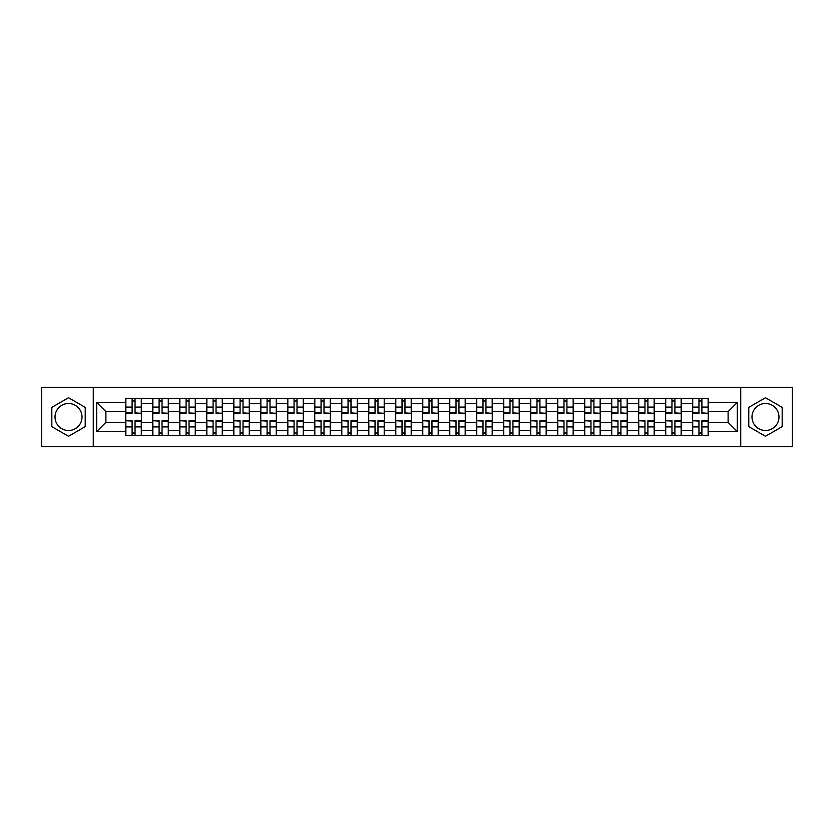 <?xml version="1.0" encoding="UTF-8"?>
<svg xmlns="http://www.w3.org/2000/svg" width="834" height="834" viewBox="0 0 834 834"><rect width="100%" height="100%" fill="white"/><g stroke="black" fill="none" stroke-linecap="round" stroke-linejoin="round"><path stroke-width="1.25" d="M68.524 430.5A13.5 13.5 0 0 1 55.023 417A13.5 13.5 0 0 1 68.524 403.5A13.5 13.5 0 0 1 82.013 417A13.5 13.5 0 0 1 68.524 430.5M765.476 430.5A13.5 13.5 0 0 1 751.987 417A13.5 13.5 0 0 1 765.476 403.5A13.5 13.5 0 0 1 778.977 417A13.5 13.5 0 0 1 765.476 430.5M740.738 446.67L792.3 446.67L792.3 387.33L41.7 387.33L41.7 446.67L740.738 446.67L740.738 387.33M152.789 435.598L152.789 403.677L141.363 403.677L141.363 435.598M141.363 403.677L141.363 398.402M152.789 403.677L152.789 398.402M168.353 398.402L168.353 435.598M179.779 435.598L179.779 398.402M195.354 398.402L195.354 435.598M206.769 435.598L206.769 398.402M222.344 398.402L222.344 435.598M233.76 435.598L233.76 398.402M249.335 398.402L249.335 435.598M260.75 435.598L260.75 398.402M276.325 398.402L276.325 435.598M287.751 435.598L287.751 398.402M303.315 398.402L303.315 435.598M314.741 435.598L314.741 398.402M330.316 398.402L330.316 435.598M341.731 435.598L341.731 398.402M357.306 398.402L357.306 435.598M368.722 435.598L368.722 398.402M384.297 398.402L384.297 435.598M395.723 435.598L395.723 398.402M411.287 398.402L411.287 435.598M422.713 435.598L422.713 398.402M438.277 398.402L438.277 435.598M449.703 435.598L449.703 398.402M465.278 398.402L465.278 435.598M476.694 435.598L476.694 398.402M492.268 398.402L492.268 435.598M503.684 435.598L503.684 398.402M519.259 398.402L519.259 435.598M530.685 435.598L530.685 398.402M546.249 398.402L546.249 435.598M557.675 435.598L557.675 398.402M573.25 398.402L573.25 435.598M584.665 435.598L584.665 398.402M600.24 398.402L600.24 435.598M611.656 435.598L611.656 398.402M627.231 398.402L627.231 435.598M638.646 435.598L638.646 398.402M654.221 398.402L654.221 435.598M665.647 435.598L665.647 398.402M681.211 398.402L681.211 435.598M692.637 435.598L692.637 398.402M692.637 422.369L681.211 422.369M665.647 422.369L654.221 422.369M638.646 422.369L627.231 422.369M611.656 422.369L600.24 422.369M584.665 422.369L573.25 422.369M557.675 422.369L546.249 422.369M530.685 422.369L519.259 422.369M503.684 422.369L492.268 422.369M476.694 422.369L465.278 422.369M449.703 422.369L438.277 422.369M422.713 422.369L411.287 422.369M395.723 422.369L384.297 422.369M368.722 422.369L357.306 422.369M341.731 422.369L330.316 422.369M314.741 422.369L303.315 422.369M287.751 422.369L276.325 422.369M260.75 422.369L249.335 422.369M233.76 422.369L222.344 422.369M206.769 422.369L195.354 422.369M179.779 422.369L168.353 422.369M152.789 422.369L141.363 422.369M692.637 411.631L681.211 411.631M665.647 411.631L654.221 411.631M638.646 411.631L627.231 411.631M611.656 411.631L600.24 411.631M584.665 411.631L573.25 411.631M557.675 411.631L546.249 411.631M530.685 411.631L519.259 411.631M503.684 411.631L492.268 411.631M476.694 411.631L465.278 411.631M449.703 411.631L438.277 411.631M422.713 411.631L411.287 411.631M395.723 411.631L384.297 411.631M368.722 411.631L357.306 411.631M341.731 411.631L330.316 411.631M314.741 411.631L303.315 411.631M287.751 411.631L276.325 411.631M260.75 411.631L249.335 411.631M233.76 411.631L222.344 411.631M206.769 411.631L195.354 411.631M179.779 411.631L168.353 411.631M152.789 411.631L141.363 411.631M105.897 422.369L125.788 422.369L125.788 411.631L105.897 411.631L105.897 422.369L96.723 431.532L96.723 402.468L125.788 402.468L125.788 411.631M708.212 411.631L708.212 422.369L728.103 422.369L728.103 411.631L708.212 411.631L708.212 398.402L125.788 398.402L125.788 402.468M708.212 402.468L737.277 402.468L737.277 431.532L708.212 431.532L708.212 422.369M125.788 422.369L125.788 435.598L708.212 435.598L708.212 431.532M125.788 431.532L96.723 431.532M93.262 446.67L93.262 387.33M85.214 407.357L68.524 397.724L51.823 407.357L51.823 426.643L68.524 436.276L85.214 426.643L85.214 407.357M782.177 407.357L765.476 397.724L748.786 407.357L748.786 426.643L765.476 436.276L782.177 426.643L782.177 407.357M135.045 433.002L132.106 433.002M132.106 400.998L135.045 400.998M162.046 433.002L159.096 433.002M159.096 400.998L162.046 400.998M189.037 433.002L186.097 433.002M186.097 400.998L189.037 400.998M216.027 433.002L213.087 433.002M213.087 400.998L216.027 400.998M243.017 433.002L240.077 433.002M240.077 400.998L243.017 400.998M270.007 433.002L267.068 433.002M267.068 400.998L270.007 400.998M297.008 433.002L294.058 433.002M294.058 400.998L297.008 400.998M323.999 433.002L321.059 433.002M321.059 400.998L323.999 400.998M350.989 433.002L348.049 433.002M348.049 400.998L350.989 400.998M377.979 433.002L375.039 433.002M375.039 400.998L377.979 400.998M404.97 433.002L402.03 433.002M402.03 400.998L404.97 400.998M431.97 433.002L429.03 433.002M429.03 400.998L431.97 400.998M458.961 433.002L456.021 433.002M456.021 400.998L458.961 400.998M485.951 433.002L483.011 433.002M483.011 400.998L485.951 400.998M512.941 433.002L510.001 433.002M510.001 400.998L512.941 400.998M539.942 433.002L536.992 433.002M536.992 400.998L539.942 400.998M566.932 433.002L563.992 433.002M563.992 400.998L566.932 400.998M593.923 433.002L590.983 433.002M590.983 400.998L593.923 400.998M620.913 433.002L617.973 433.002M617.973 400.998L620.913 400.998M647.903 433.002L644.963 433.002M644.963 400.998L647.903 400.998M674.904 433.002L671.954 433.002M671.954 400.998L674.904 400.998M701.894 433.002L698.955 433.002M698.955 400.998L701.894 400.998M96.723 402.468L105.897 411.631M728.103 422.369L737.277 431.532M728.103 411.631L737.277 402.468M135.045 412.913L141.28 413.278L135.045 413.278L135.045 398.569L141.28 398.569L137.818 398.569M141.28 412.913L141.28 398.569M132.106 400.82L135.045 400.82M129.343 398.569L125.882 398.569L125.882 413.278L132.106 413.278L132.106 398.569L129.604 398.569M125.882 398.569L137.558 398.569M132.106 421.087L125.882 420.722L132.106 420.722L132.106 435.431L125.882 435.431L129.343 435.431M125.882 421.087L125.882 435.431M135.045 433.18L132.106 433.18M129.604 435.431L141.28 435.431L141.28 420.722L135.045 420.722L135.045 435.431L137.558 435.431M162.046 412.913L168.27 413.278L162.046 413.278L162.046 398.569L168.27 398.569L164.809 398.569M168.27 412.913L168.27 398.569M159.096 400.82L162.046 400.82M164.548 398.569L152.872 398.569L152.872 413.278L159.096 413.278L159.096 398.569L156.594 398.569M189.037 412.913L195.26 413.278L189.037 413.278L189.037 398.569L195.26 398.569L191.799 398.569M195.26 412.913L195.26 398.569M186.097 400.82L189.037 400.82M191.539 398.569L179.863 398.569L179.863 413.278L186.097 413.278L186.097 398.569L183.584 398.569M159.096 421.087L152.872 420.722L159.096 420.722L159.096 435.431L152.872 435.431L156.333 435.431M152.872 421.087L152.872 435.431M162.046 433.18L159.096 433.18M156.594 435.431L168.27 435.431L168.27 420.722L162.046 420.722L162.046 435.431L164.548 435.431M186.097 421.087L179.863 420.722L186.097 420.722L186.097 435.431L179.863 435.431L183.324 435.431M179.863 421.087L179.863 435.431M189.037 433.18L186.097 433.18M183.584 435.431L195.26 435.431L195.26 420.722L189.037 420.722L189.037 435.431L191.539 435.431M216.027 412.913L222.261 413.278L216.027 413.278L216.027 398.569L222.261 398.569L218.8 398.569M222.261 412.913L222.261 398.569M213.087 400.82L216.027 400.82M218.539 398.569L206.853 398.569L206.853 413.278L213.087 413.278L213.087 398.569L210.575 398.569M243.017 412.913L249.251 413.278L243.017 413.278L243.017 398.569L249.251 398.569L245.79 398.569M249.251 412.913L249.251 398.569M240.077 400.82L243.017 400.82M245.53 398.569L233.854 398.569L233.854 413.278L240.077 413.278L240.077 398.569L237.565 398.569M270.007 412.913L276.242 413.278L270.007 413.278L270.007 398.569L276.242 398.569L272.781 398.569M276.242 412.913L276.242 398.569M267.068 400.82L270.007 400.82M272.52 398.569L260.844 398.569L260.844 413.278L267.068 413.278L267.068 398.569L264.566 398.569M213.087 421.087L206.853 420.722L213.087 420.722L213.087 435.431L206.853 435.431L210.314 435.431M206.853 421.087L206.853 435.431M216.027 433.18L213.087 433.18M210.575 435.431L222.261 435.431L222.261 420.722L216.027 420.722L216.027 435.431L218.539 435.431M240.077 421.087L233.854 420.722L240.077 420.722L240.077 435.431L233.854 435.431L237.304 435.431M233.854 421.087L233.854 435.431M243.017 433.18L240.077 433.18M237.565 435.431L249.251 435.431L249.251 420.722L243.017 420.722L243.017 435.431L245.53 435.431M267.068 421.087L260.844 420.722L267.068 420.722L267.068 435.431L260.844 435.431L264.305 435.431M260.844 421.087L260.844 435.431M270.007 433.18L267.068 433.18M272.781 435.431L276.242 435.431L276.242 420.722L270.007 420.722L270.007 435.431L272.52 435.431M276.242 435.431L264.566 435.431M297.008 412.913L303.232 413.278L297.008 413.278L297.008 398.569L303.232 398.569L299.771 398.569M303.232 412.913L303.232 398.569M294.058 400.82L297.008 400.82M291.295 398.569L287.834 398.569L287.834 413.278L294.058 413.278L294.058 398.569L291.556 398.569M287.834 398.569L299.51 398.569M294.058 421.087L287.834 420.722L294.058 420.722L294.058 435.431L287.834 435.431L291.295 435.431M287.834 421.087L287.834 435.431M297.008 433.18L294.058 433.18M299.771 435.431L303.232 435.431L303.232 420.722L297.008 420.722L297.008 435.431L299.51 435.431M303.232 435.431L291.556 435.431M323.999 412.913L330.222 413.278L323.999 413.278L323.999 398.569L330.222 398.569L326.761 398.569M330.222 412.913L330.222 398.569M321.059 400.82L323.999 400.82M318.286 398.569L314.825 398.569L314.825 413.278L321.059 413.278L321.059 398.569L318.546 398.569M314.825 398.569L326.511 398.569M321.059 421.087L314.825 420.722L321.059 420.722L321.059 435.431L314.825 435.431L318.286 435.431M314.825 421.087L314.825 435.431M323.999 433.18L321.059 433.18M318.546 435.431L330.222 435.431L330.222 420.722L323.999 420.722L323.999 435.431L326.511 435.431M350.989 412.913L357.223 413.278L350.989 413.278L350.989 398.569L357.223 398.569L353.762 398.569M357.223 412.913L357.223 398.569M348.049 400.82L350.989 400.82M353.501 398.569L341.815 398.569L341.815 413.278L348.049 413.278L348.049 398.569L345.537 398.569M348.049 421.087L341.815 420.722L348.049 420.722L348.049 435.431L341.815 435.431L345.276 435.431M341.815 421.087L341.815 435.431M350.989 433.18L348.049 433.18M345.537 435.431L357.223 435.431L357.223 420.722L350.989 420.722L350.989 435.431L353.501 435.431M377.979 412.913L384.213 413.278L377.979 413.278L377.979 398.569L384.213 398.569L380.752 398.569M384.213 412.913L384.213 398.569M375.039 400.82L377.979 400.82M380.492 398.569L368.816 398.569L368.816 413.278L375.039 413.278L375.039 398.569L372.527 398.569M375.039 421.087L368.816 420.722L375.039 420.722L375.039 435.431L368.816 435.431L372.277 435.431M368.816 421.087L368.816 435.431M377.979 433.18L375.039 433.18M372.527 435.431L384.213 435.431L384.213 420.722L377.979 420.722L377.979 435.431L380.492 435.431M404.97 412.913L411.204 413.278L404.97 413.278L404.97 398.569L411.204 398.569L407.743 398.569M411.204 412.913L411.204 398.569M402.03 400.82L404.97 400.82M407.482 398.569L395.806 398.569L395.806 413.278L402.03 413.278L402.03 398.569L399.528 398.569M402.03 421.087L395.806 420.722L402.03 420.722L402.03 435.431L395.806 435.431L399.267 435.431M395.806 421.087L395.806 435.431M404.97 433.18L402.03 433.18M399.528 435.431L411.204 435.431L411.204 420.722L404.97 420.722L404.97 435.431L407.482 435.431M431.97 412.913L438.194 413.278L431.97 413.278L431.97 398.569L438.194 398.569L434.733 398.569M438.194 412.913L438.194 398.569M429.03 400.82L431.97 400.82M426.257 398.569L422.796 398.569L422.796 413.278L429.03 413.278L429.03 398.569L426.518 398.569M422.796 398.569L434.472 398.569M429.03 421.087L422.796 420.722L429.03 420.722L429.03 435.431L422.796 435.431L426.257 435.431M422.796 421.087L422.796 435.431M431.97 433.18L429.03 433.18M426.518 435.431L438.194 435.431L438.194 420.722L431.97 420.722L431.97 435.431L434.472 435.431M458.961 412.913L465.184 413.278L458.961 413.278L458.961 398.569L465.184 398.569L461.723 398.569M465.184 412.913L465.184 398.569M456.021 400.82L458.961 400.82M453.248 398.569L449.787 398.569L449.787 413.278L456.021 413.278L456.021 398.569L453.508 398.569M449.787 398.569L461.473 398.569M456.021 421.087L449.787 420.722L456.021 420.722L456.021 435.431L449.787 435.431L453.248 435.431M449.787 421.087L449.787 435.431M458.961 433.18L456.021 433.18M453.508 435.431L465.184 435.431L465.184 420.722L458.961 420.722L458.961 435.431L461.473 435.431M485.951 412.913L492.185 413.278L485.951 413.278L485.951 398.569L492.185 398.569L488.724 398.569M492.185 412.913L492.185 398.569M483.011 400.82L485.951 400.82M480.238 398.569L476.777 398.569L476.777 413.278L483.011 413.278L483.011 398.569L480.499 398.569M476.777 398.569L488.463 398.569M483.011 421.087L476.777 420.722L483.011 420.722L483.011 435.431L476.777 435.431L480.238 435.431M476.777 421.087L476.777 435.431M485.951 433.18L483.011 433.18M480.499 435.431L492.185 435.431L492.185 420.722L485.951 420.722L485.951 435.431L488.463 435.431M512.941 412.913L519.175 413.278L512.941 413.278L512.941 398.569L519.175 398.569L515.714 398.569M519.175 412.913L519.175 398.569M510.001 400.82L512.941 400.82M507.239 398.569L503.778 398.569L503.778 413.278L510.001 413.278L510.001 398.569L507.489 398.569M503.778 398.569L515.454 398.569M510.001 421.087L503.778 420.722L510.001 420.722L510.001 435.431L503.778 435.431L507.239 435.431M503.778 421.087L503.778 435.431M512.941 433.18L510.001 433.18M507.489 435.431L519.175 435.431L519.175 420.722L512.941 420.722L512.941 435.431L515.454 435.431M539.942 412.913L546.166 413.278L539.942 413.278L539.942 398.569L546.166 398.569L542.705 398.569M546.166 412.913L546.166 398.569M536.992 400.82L539.942 400.82M534.229 398.569L530.768 398.569L530.768 413.278L536.992 413.278L536.992 398.569L534.49 398.569M530.768 398.569L542.444 398.569M536.992 421.087L530.768 420.722L536.992 420.722L536.992 435.431L530.768 435.431L534.229 435.431M530.768 421.087L530.768 435.431M539.942 433.18L536.992 433.18M534.49 435.431L546.166 435.431L546.166 420.722L539.942 420.722L539.942 435.431L542.444 435.431M566.932 412.913L573.156 413.278L566.932 413.278L566.932 398.569L573.156 398.569L569.695 398.569M573.156 412.913L573.156 398.569M563.992 400.82L566.932 400.82M569.434 398.569L557.758 398.569L557.758 413.278L563.992 413.278L563.992 398.569L561.48 398.569M563.992 421.087L557.758 420.722L563.992 420.722L563.992 435.431L557.758 435.431L561.219 435.431M557.758 421.087L557.758 435.431M566.932 433.18L563.992 433.18M561.48 435.431L573.156 435.431L573.156 420.722L566.932 420.722L566.932 435.431L569.434 435.431M593.923 412.913L600.146 413.278L593.923 413.278L593.923 398.569L600.146 398.569L596.696 398.569M600.146 412.913L600.146 398.569M590.983 400.82L593.923 400.82M588.21 398.569L584.749 398.569L584.749 413.278L590.983 413.278L590.983 398.569L588.47 398.569M584.749 398.569L596.435 398.569M590.983 421.087L584.749 420.722L590.983 420.722L590.983 435.431L584.749 435.431L588.21 435.431M584.749 421.087L584.749 435.431M593.923 433.18L590.983 433.18M588.47 435.431L600.146 435.431L600.146 420.722L593.923 420.722L593.923 435.431L596.435 435.431M620.913 412.913L627.147 413.278L620.913 413.278L620.913 398.569L627.147 398.569L623.686 398.569M627.147 412.913L627.147 398.569M617.973 400.82L620.913 400.82M623.425 398.569L611.739 398.569L611.739 413.278L617.973 413.278L617.973 398.569L615.461 398.569M617.973 421.087L611.739 420.722L617.973 420.722L617.973 435.431L611.739 435.431L615.2 435.431M611.739 421.087L611.739 435.431M620.913 433.18L617.973 433.18M615.461 435.431L627.147 435.431L627.147 420.722L620.913 420.722L620.913 435.431L623.425 435.431M647.903 412.913L654.137 413.278L647.903 413.278L647.903 398.569L654.137 398.569L650.676 398.569M654.137 412.913L654.137 398.569M644.963 400.82L647.903 400.82M642.201 398.569L638.74 398.569L638.74 413.278L644.963 413.278L644.963 398.569L642.461 398.569M638.74 398.569L650.416 398.569M644.963 421.087L638.74 420.722L644.963 420.722L644.963 435.431L638.74 435.431L642.201 435.431M638.74 421.087L638.74 435.431M647.903 433.18L644.963 433.18M642.461 435.431L654.137 435.431L654.137 420.722L647.903 420.722L647.903 435.431L650.416 435.431M674.904 412.913L681.128 413.278L674.904 413.278L674.904 398.569L681.128 398.569L677.667 398.569M681.128 412.913L681.128 398.569M671.954 400.82L674.904 400.82M677.406 398.569L665.73 398.569L665.73 413.278L671.954 413.278L671.954 398.569L669.452 398.569M671.954 421.087L665.73 420.722L671.954 420.722L671.954 435.431L665.73 435.431L669.191 435.431M665.73 421.087L665.73 435.431M674.904 433.18L671.954 433.18M677.667 435.431L681.128 435.431L681.128 420.722L674.904 420.722L674.904 435.431L677.406 435.431M681.128 435.431L669.452 435.431M701.894 412.913L708.118 413.278L701.894 413.278L701.894 398.569L708.118 398.569L704.657 398.569M708.118 412.913L708.118 398.569M698.955 400.82L701.894 400.82M696.181 398.569L692.72 398.569L692.72 413.278L698.955 413.278L698.955 398.569L696.442 398.569M692.72 398.569L704.396 398.569M698.955 421.087L692.72 420.722L698.955 420.722L698.955 435.431L692.72 435.431L696.181 435.431M692.72 421.087L692.72 435.431M701.894 433.18L698.955 433.18M704.657 435.431L708.118 435.431L708.118 420.722L701.894 420.722L701.894 435.431L704.396 435.431M708.118 435.431L696.442 435.431M665.647 403.677L654.221 403.677M638.646 403.677L627.231 403.677M611.656 403.677L600.24 403.677M584.665 403.677L573.25 403.677M557.675 403.677L546.249 403.677M530.685 403.677L519.259 403.677M503.684 403.677L492.268 403.677M476.694 403.677L465.278 403.677M449.703 403.677L438.277 403.677M422.713 403.677L411.287 403.677M395.723 403.677L384.297 403.677M368.722 403.677L357.306 403.677M341.731 403.677L330.316 403.677M314.741 403.677L303.315 403.677M287.751 403.677L276.325 403.677M260.75 403.677L249.335 403.677M233.76 403.677L222.344 403.677M206.769 403.677L195.354 403.677M179.779 403.677L168.353 403.677M692.637 403.677L681.211 403.677M665.647 430.323L654.221 430.323M638.646 430.323L627.231 430.323M611.656 430.323L600.24 430.323M584.665 430.323L573.25 430.323M557.675 430.323L546.249 430.323M530.685 430.323L519.259 430.323M503.684 430.323L492.268 430.323M476.694 430.323L465.278 430.323M449.703 430.323L438.277 430.323M422.713 430.323L411.287 430.323M395.723 430.323L384.297 430.323M368.722 430.323L357.306 430.323M341.731 430.323L330.316 430.323M314.741 430.323L303.315 430.323M287.751 430.323L276.325 430.323M260.75 430.323L249.335 430.323M233.76 430.323L222.344 430.323M206.769 430.323L195.354 430.323M179.779 430.323L168.353 430.323M152.789 430.323L141.363 430.323M692.637 430.323L681.211 430.323M135.045 407.075L141.28 407.075M125.882 412.913L132.106 412.913M125.882 407.075L132.106 407.075M132.106 426.925L125.882 426.925M141.28 421.087L135.045 421.087M141.28 426.925L135.045 426.925M162.046 407.075L168.27 407.075M152.872 412.913L159.096 412.913M152.872 407.075L159.096 407.075M189.037 407.075L195.26 407.075M179.863 412.913L186.097 412.913M179.863 407.075L186.097 407.075M159.096 426.925L152.872 426.925M168.27 421.087L162.046 421.087M168.27 426.925L162.046 426.925M186.097 426.925L179.863 426.925M195.26 421.087L189.037 421.087M195.26 426.925L189.037 426.925M216.027 407.075L222.261 407.075M206.853 412.913L213.087 412.913M206.853 407.075L213.087 407.075M243.017 407.075L249.251 407.075M233.854 412.913L240.077 412.913M233.854 407.075L240.077 407.075M270.007 407.075L276.242 407.075M260.844 412.913L267.068 412.913M260.844 407.075L267.068 407.075M213.087 426.925L206.853 426.925M222.261 421.087L216.027 421.087M222.261 426.925L216.027 426.925M240.077 426.925L233.854 426.925M249.251 421.087L243.017 421.087M249.251 426.925L243.017 426.925M267.068 426.925L260.844 426.925M276.242 421.087L270.007 421.087M276.242 426.925L270.007 426.925M297.008 407.075L303.232 407.075M287.834 412.913L294.058 412.913M287.834 407.075L294.058 407.075M294.058 426.925L287.834 426.925M303.232 421.087L297.008 421.087M303.232 426.925L297.008 426.925M323.999 407.075L330.222 407.075M314.825 412.913L321.059 412.913M314.825 407.075L321.059 407.075M321.059 426.925L314.825 426.925M330.222 421.087L323.999 421.087M330.222 426.925L323.999 426.925M350.989 407.075L357.223 407.075M341.815 412.913L348.049 412.913M341.815 407.075L348.049 407.075M348.049 426.925L341.815 426.925M357.223 421.087L350.989 421.087M357.223 426.925L350.989 426.925M377.979 407.075L384.213 407.075M368.816 412.913L375.039 412.913M368.816 407.075L375.039 407.075M375.039 426.925L368.816 426.925M384.213 421.087L377.979 421.087M384.213 426.925L377.979 426.925M404.97 407.075L411.204 407.075M395.806 412.913L402.03 412.913M395.806 407.075L402.03 407.075M402.03 426.925L395.806 426.925M411.204 421.087L404.97 421.087M411.204 426.925L404.97 426.925M431.97 407.075L438.194 407.075M422.796 412.913L429.03 412.913M422.796 407.075L429.03 407.075M429.03 426.925L422.796 426.925M438.194 421.087L431.97 421.087M438.194 426.925L431.97 426.925M458.961 407.075L465.184 407.075M449.787 412.913L456.021 412.913M449.787 407.075L456.021 407.075M456.021 426.925L449.787 426.925M465.184 421.087L458.961 421.087M465.184 426.925L458.961 426.925M485.951 407.075L492.185 407.075M476.777 412.913L483.011 412.913M476.777 407.075L483.011 407.075M483.011 426.925L476.777 426.925M492.185 421.087L485.951 421.087M492.185 426.925L485.951 426.925M512.941 407.075L519.175 407.075M503.778 412.913L510.001 412.913M503.778 407.075L510.001 407.075M510.001 426.925L503.778 426.925M519.175 421.087L512.941 421.087M519.175 426.925L512.941 426.925M539.942 407.075L546.166 407.075M530.768 412.913L536.992 412.913M530.768 407.075L536.992 407.075M536.992 426.925L530.768 426.925M546.166 421.087L539.942 421.087M546.166 426.925L539.942 426.925M566.932 407.075L573.156 407.075M557.758 412.913L563.992 412.913M557.758 407.075L563.992 407.075M563.992 426.925L557.758 426.925M573.156 421.087L566.932 421.087M573.156 426.925L566.932 426.925M593.923 407.075L600.146 407.075M584.749 412.913L590.983 412.913M584.749 407.075L590.983 407.075M590.983 426.925L584.749 426.925M600.146 421.087L593.923 421.087M600.146 426.925L593.923 426.925M620.913 407.075L627.147 407.075M611.739 412.913L617.973 412.913M611.739 407.075L617.973 407.075M617.973 426.925L611.739 426.925M627.147 421.087L620.913 421.087M627.147 426.925L620.913 426.925M647.903 407.075L654.137 407.075M638.74 412.913L644.963 412.913M638.74 407.075L644.963 407.075M644.963 426.925L638.74 426.925M654.137 421.087L647.903 421.087M654.137 426.925L647.903 426.925M674.904 407.075L681.128 407.075M665.73 412.913L671.954 412.913M665.73 407.075L671.954 407.075M671.954 426.925L665.73 426.925M681.128 421.087L674.904 421.087M681.128 426.925L674.904 426.925M701.894 407.075L708.118 407.075M692.72 412.913L698.955 412.913M692.72 407.075L698.955 407.075M698.955 426.925L692.72 426.925M708.118 421.087L701.894 421.087M708.118 426.925L701.894 426.925"/></g></svg>
